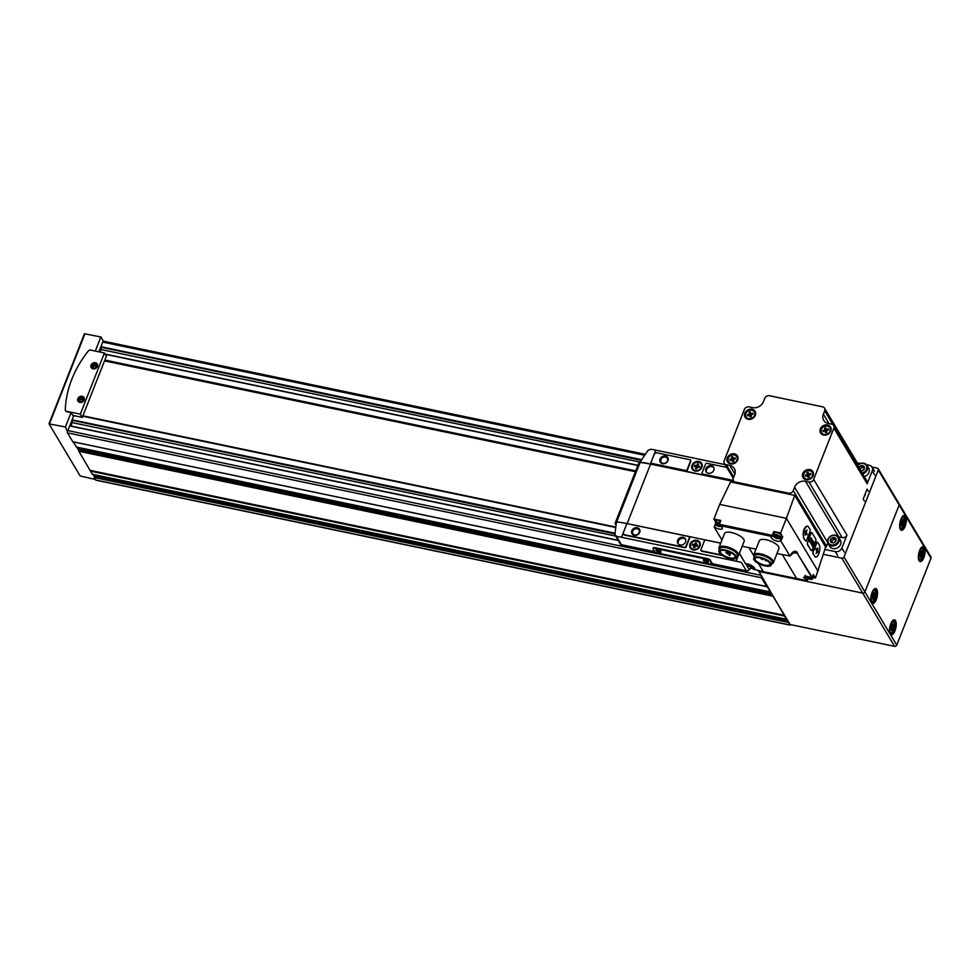 <?xml version="1.0" encoding="UTF-8"?>
<svg xmlns="http://www.w3.org/2000/svg" width="980" height="980" viewBox="0 0 980 980"><rect width="100%" height="100%" fill="white"/><g stroke="black" fill="none" stroke-linecap="round" stroke-linejoin="round"><path stroke-width="1.47" d="M79.074 401.518A2.854 2.401 149.1 0 1 83.864 398.664M78.645 399.117A2.854 2.401 149.1 0 1 83.655 398.199A2.854 2.401 149.1 0 1 78.755 401.126A2.854 2.401 149.1 0 1 78.645 399.117M92.292 367.966A2.854 2.401 149.1 0 1 97.081 365.099M91.863 365.565A2.854 2.401 149.1 0 1 96.873 364.634A2.854 2.401 149.1 0 1 91.985 367.561A2.854 2.401 149.1 0 1 91.863 365.565M95.268 474.92L94.19 477.53L95.66 479.992A1.764 0.698 101.8 0 0 95.905 480.188A1.764 0.698 101.8 0 0 96.212 480.114M79.123 447.652L78.853 451.266L92.341 474.283M73.231 441.858L76.489 447.064M67.485 430.833A1.764 0.698 101.8 0 0 67.35 431.396A1.764 0.698 101.8 0 0 67.473 432.866L72.826 441.784L767.144 586.604L790.223 624.554L894.569 646.335A1.764 1.482 -30.9 0 0 896.749 645.146L931 558.184A1.764 1.482 -30.9 0 0 930.927 556.946L899.089 503.732A1.764 1.482 -30.9 0 0 898.182 503.108M890.624 628.07L892.523 623.709L893.282 624.995L892.56 629.074L891.359 630.508L890.624 628.07M900.755 523.565L902.654 519.204L903.413 520.478L902.69 524.557L901.49 526.003L900.755 523.565M919.473 554.839L921.359 550.478L922.131 551.765L921.408 555.844L920.208 557.277L919.473 554.839M871.906 596.796L873.805 592.422L874.577 593.709L873.854 597.788L872.653 599.221L871.906 596.796M90.344 470.608L784.355 615.526L786.254 619.176L786.609 618.515M772.877 595.558L784.355 615.526M758.594 570.813L770.635 591.798M761.374 576.313A1.764 0.698 101.8 0 0 761.485 577.784L766.801 586.653L72.777 441.735M788.447 621.577L789.684 624.909A1.764 0.698 101.8 0 0 789.917 625.105A1.764 0.698 101.8 0 0 790.566 624.628M82.749 416.194L615.624 527.461M758.385 571.328L862.731 593.121A1.764 1.482 -30.9 0 0 864.911 591.92L899.162 504.957A1.764 1.482 -30.9 0 0 899.089 503.732A1.764 1.482 -30.9 0 1 899.162 504.957L931 558.184M104.86 360.052L635.738 470.902M104.701 360.444L635.579 471.294M641.349 460.086L100.707 347.202L641.189 460.33M100.328 352.114L101.295 347.606M614.962 533.659L71.92 420.273L614.938 533.941M71.209 426.055L72.508 420.677M82.896 415.802L615.673 527.056M82.871 415.875L615.673 527.118M104.529 360.885L635.408 471.735M872.237 597.42L873.045 593.77M873.645 597.726L871.722 597.543M919.804 555.476L920.6 551.813M921.2 555.783L919.277 555.587M901.086 524.19L901.882 520.539M902.494 524.508L900.571 524.312M890.955 628.707L891.751 625.044M892.351 629.013L890.428 628.817M93.124 474.467L94.423 476.66M82.271 417.394L80.323 414.148L104.431 352.971L106.367 356.218L82.271 417.394L72.79 415.41L71.087 412.568L65.403 426.986L67.35 431.396M49.11 423.654L84.452 333.739L100.867 336.973L103.194 340.881L98.882 351.808M73.757 415.618L67.743 430.894M100.867 336.973L95.317 351.073M76.783 447.162L78.865 450.641M95.342 479.453L80.176 475.974L49.025 423.887L65.403 426.986M71.087 412.568L66.591 411.637A1.764 1.482 149.1 0 1 65.587 410.791M104.431 352.971L90.454 350.056A1.764 1.482 -30.9 0 0 88.543 350.767A105.583 88.996 -30.9 0 0 65.268 409.885A1.764 1.482 -30.9 0 0 66.358 411.233L80.323 414.148M77.861 398.688A3.516 2.965 149.1 0 1 83.643 397.035A3.516 2.965 149.1 0 1 81.561 402.327A3.516 2.965 149.1 0 1 77.861 398.688M91.079 365.124A3.516 2.965 149.1 0 1 96.861 363.47A3.516 2.965 149.1 0 1 94.778 368.762A3.516 2.965 149.1 0 1 91.079 365.124M92.414 368.076A2.768 2.328 149.1 0 1 97.118 365.258M94.742 368.541L93.406 368.26L93.1 366.545L94.607 365.209L96.444 365.589L96.726 367.145M79.196 401.641A2.768 2.328 149.1 0 1 83.9 398.823M81.524 402.094L80.189 401.825L79.882 400.11L81.389 398.774L83.214 399.154L83.496 400.71M96.163 367.794L94.607 365.209M94.227 368.431L93.1 366.545M82.945 401.359L81.389 398.774M81.009 401.996L79.882 400.11M694.71 544.537L695.457 545.787L693.522 545.382L692.762 544.133L694.71 544.537L695.445 542.663L696.621 542.92L695.886 544.782L697.429 546.203M695.886 544.782L697.821 545.186L697.38 546.338L695.445 545.921L694.698 547.796L693.522 547.551L694.257 545.676L692.321 545.272L692.762 544.133M694.257 545.676L694.661 547.783M696.67 465.696L697.417 466.946L695.482 466.541L694.734 465.292L696.67 465.696L697.405 463.822L698.593 464.079L697.858 465.941L699.402 467.362M697.858 465.941L699.793 466.345L699.34 467.497L697.405 467.093L696.67 468.955L695.482 468.71L696.229 466.835L694.281 466.431L694.734 465.292M696.229 466.835L696.633 468.942M725.065 464.618L655.828 450.163A52.798 19.159 -158.5 0 0 650.757 449.232L647.964 450.494L640.43 461.543L640.712 462.352A52.798 19.159 21.5 0 1 650.414 463.895L733.836 481.303M701.95 467.301A5.549 4.667 -30.9 0 0 701.717 463.418A5.549 4.667 -30.9 0 0 694.563 462.254A5.549 4.667 -30.9 0 0 692.211 469.102A5.549 4.667 -30.9 0 0 697.245 471.074A5.549 4.667 -30.9 0 0 701.95 467.301M702.268 473.842A1.054 0.894 -30.9 0 0 702.893 474.43L733.555 480.837M651.284 463.197A1.054 0.894 -30.9 0 0 651.908 463.785L685.988 470.902A1.054 0.894 -30.9 0 0 687.286 470.18L690.802 461.262A1.054 0.894 -30.9 0 0 690.606 460.343M640.577 461.788L640.859 462.585A52.798 19.159 21.5 0 1 650.561 464.128L733.983 481.548M720.741 543.128L626.918 523.541A52.798 19.159 -158.5 0 0 617.216 521.997L616.346 522.683L614.901 534.431L616.445 536.342A52.798 19.159 21.5 0 1 621.516 537.273L736.127 561.197A52.798 19.159 21.5 0 1 741.382 562.422L746.393 570.813A2.634 2.23 -30.9 0 0 749.284 569.699A158.38 133.501 -30.9 0 0 751.293 567.053M653.329 548.249A2.291 0.833 21.5 0 1 653.256 547.845A2.291 0.833 21.5 0 1 654.75 547.624L707.56 558.649A2.291 0.833 21.5 0 1 710.243 560.131L712.386 563.708L746.393 570.813M614.901 534.431L620.095 543.79A2.634 2.23 -30.9 0 0 621.455 544.721L654.689 551.667M699.977 546.142A5.549 4.667 -30.9 0 0 699.745 542.259A5.549 4.667 -30.9 0 0 692.591 541.095A5.549 4.667 -30.9 0 0 690.239 547.943A5.549 4.667 -30.9 0 0 695.273 549.915A5.549 4.667 -30.9 0 0 699.977 546.142M718.916 550.883L719.81 548.592A9.42 3.418 21.5 0 1 725.972 547.698A9.42 3.418 21.5 0 1 737.327 555.501L736.433 557.792A9.42 3.418 21.5 0 1 726.425 557.522A9.42 3.418 21.5 0 1 718.916 550.883A9.42 3.418 21.5 0 1 725.077 549.988A9.42 3.418 21.5 0 1 736.433 557.792A2.291 1.923 -30.9 0 0 737.536 556.542L737.634 556.297M701.104 550.625A1.054 0.894 -30.9 0 0 701.741 551.213L722.493 555.55M623.697 534.173A2.291 1.923 -30.9 0 0 624.983 535.19L684.824 547.685A1.054 0.894 -30.9 0 0 686.135 546.963L689.651 538.045A1.054 0.894 -30.9 0 0 689.455 537.114M616.322 522.806L616.273 522.928A52.798 19.159 21.5 0 1 616.31 522.928A2.548 0.931 21.5 0 0 615.109 523.246A2.548 0.931 21.5 0 0 615.195 523.7L615.967 524.998M615.109 523.246L639.217 462.07A2.548 0.931 21.5 0 1 640.344 461.752M712.117 564.394L655.204 552.512L653.06 548.935A2.291 0.833 21.5 0 1 652.986 548.53A2.291 0.833 21.5 0 1 654.481 548.31L707.291 559.335A2.291 0.833 21.5 0 1 709.973 560.817L712.117 564.394L712.386 563.708M640.859 462.585L640.43 461.543M726.744 467.423L706.886 463.271A1.054 0.894 -30.9 0 0 705.588 463.993L702.072 472.911A1.054 0.894 -30.9 0 0 702.66 474.026L733.346 480.433M705.906 468.599A4.398 3.712 149.1 0 1 709.643 465.598A4.398 3.712 149.1 0 1 713.636 467.166A4.398 3.712 149.1 0 1 711.762 472.605A4.398 3.712 149.1 0 1 706.078 471.686A4.398 3.712 149.1 0 1 705.906 468.599M624.738 534.786L684.579 547.281A1.054 0.894 -30.9 0 0 685.89 546.558L689.405 537.64A1.054 0.894 -30.9 0 0 688.817 536.526L627.874 523.798A1.054 0.894 -30.9 0 0 626.563 524.508L623.464 532.373A2.291 1.923 -30.9 0 0 624.738 534.786L624.983 535.19M631.818 530.731A4.398 3.712 149.1 0 1 639.046 528.661A4.398 3.712 149.1 0 1 636.437 535.264A4.398 3.712 149.1 0 1 631.818 530.731M677.658 540.298A4.398 3.712 149.1 0 1 681.394 537.31A4.398 3.712 149.1 0 1 685.388 538.865A4.398 3.712 149.1 0 1 683.513 544.304A4.398 3.712 149.1 0 1 677.842 543.385A4.398 3.712 149.1 0 1 677.658 540.298M651.088 462.266A1.054 0.894 -30.9 0 0 651.676 463.381L685.743 470.498A1.054 0.894 -30.9 0 0 687.054 469.775L690.569 460.857A1.054 0.894 -30.9 0 0 689.981 459.743L657.017 452.858A2.291 1.923 -30.9 0 0 654.175 454.414L651.088 462.266M660.055 459.02A4.398 3.712 149.1 0 1 667.294 456.962A4.398 3.712 149.1 0 1 664.685 463.565A4.398 3.712 149.1 0 1 660.055 459.02M720.717 543.177L705.735 540.054A1.054 0.894 -30.9 0 0 704.424 540.776L700.908 549.694A1.054 0.894 -30.9 0 0 701.496 550.809L721.721 555.035M706.445 472.176A4.398 3.712 149.1 0 1 706.543 469.653A4.398 3.712 149.1 0 1 709.924 466.737A4.398 3.712 149.1 0 1 713.893 467.73M678.209 543.888A4.398 3.712 149.1 0 1 678.295 541.352A4.398 3.712 149.1 0 1 681.676 538.437A4.398 3.712 149.1 0 1 685.657 539.429M660.949 459.522A3.638 3.062 149.1 0 1 667.343 458.334A3.638 3.062 149.1 0 1 661.096 462.07A3.638 3.062 149.1 0 1 660.949 459.522M632.713 531.221A3.638 3.062 149.1 0 1 639.095 530.033A3.638 3.062 149.1 0 1 632.86 533.769A3.638 3.062 149.1 0 1 632.713 531.221M660.851 551.556A2.634 0.956 -158.5 0 0 658.78 550.16A2.634 0.956 -158.5 0 0 656.355 549.829A2.634 0.956 -158.5 0 0 658.131 551.961A2.634 0.956 -158.5 0 0 660.888 551.605A2.634 0.956 -158.5 0 0 660.851 551.556M708.283 561.466A2.634 0.956 -158.5 0 0 706.213 560.058A2.634 0.956 -158.5 0 0 703.787 559.727A2.634 0.956 -158.5 0 0 705.563 561.859A2.634 0.956 -158.5 0 0 708.307 561.516A2.634 0.956 -158.5 0 0 708.283 561.466M704.13 559.666A2.168 0.784 -158.5 0 0 704.057 559.764A2.168 0.784 -158.5 0 0 705.784 561.283A2.168 0.784 -158.5 0 0 708.087 561.344A2.168 0.784 -158.5 0 0 708.111 561.234M656.698 549.755A2.168 0.784 -158.5 0 0 656.637 549.866A2.168 0.784 -158.5 0 0 658.352 551.385A2.168 0.784 -158.5 0 0 660.655 551.446A2.168 0.784 -158.5 0 0 660.679 551.324M701.386 467.301A4.839 4.079 -30.9 0 0 701.19 463.908A4.839 4.079 -30.9 0 0 694.942 462.891A4.839 4.079 -30.9 0 0 692.885 468.881A4.839 4.079 -30.9 0 0 697.282 470.596A4.839 4.079 -30.9 0 0 701.386 467.301M692.97 469.016A4.839 4.079 -30.9 0 0 693.056 469.151A4.839 4.079 -30.9 0 0 697.454 470.878A4.839 4.079 -30.9 0 0 701.558 467.57A4.839 4.079 -30.9 0 0 701.361 464.189A4.839 4.079 -30.9 0 0 701.276 464.042M701.754 463.479A5.549 4.667 -30.9 0 0 694.649 462.376A5.549 4.667 -30.9 0 0 692.248 469.175M697.417 466.946L698.164 465.084L697.405 463.822M699.414 546.142A4.839 4.079 -30.9 0 0 699.23 542.749A4.839 4.079 -30.9 0 0 692.983 541.732A4.839 4.079 -30.9 0 0 690.925 547.71A4.839 4.079 -30.9 0 0 695.31 549.437A4.839 4.079 -30.9 0 0 699.414 546.142M691.01 547.857A4.839 4.079 -30.9 0 0 691.084 547.991A4.839 4.079 -30.9 0 0 695.482 549.719A4.839 4.079 -30.9 0 0 699.585 546.411A4.839 4.079 -30.9 0 0 699.389 543.018A4.839 4.079 -30.9 0 0 699.304 542.883M699.793 542.32A5.549 4.667 -30.9 0 0 692.676 541.217A5.549 4.667 -30.9 0 0 690.275 548.016M696.229 543.924L695.445 542.663M695.457 545.787L696.192 543.912M771.628 573.545L771.701 573.68A1.764 1.482 -30.9 0 0 772.62 574.305L862.731 593.121A1.764 1.482 -30.9 0 0 864.911 591.92L899.162 504.957L878.264 470.02A1.764 1.482 -30.9 0 0 877.284 468.171L871.992 467.056M823.384 554.325L841.832 558.171A1.764 1.482 -30.9 0 0 844.013 556.983L878.264 470.02M838.12 541.217A5.451 4.594 149.1 0 1 829.154 543.778A5.451 4.594 149.1 0 1 832.388 535.582A5.451 4.594 149.1 0 1 838.12 541.217M830.954 542.197L831.028 542.21A3.014 2.536 149.1 0 0 833.625 542.749L833.747 542.712A3.014 2.536 149.1 0 0 835.903 540.813L835.952 540.691A3.014 2.536 149.1 0 0 835.511 538.253L835.426 538.167A3.014 2.536 149.1 0 0 832.829 537.628L832.694 537.665A3.014 2.536 149.1 0 0 830.538 539.563L830.501 539.686A3.014 2.536 149.1 0 0 830.942 542.124L830.954 542.197M833.625 542.749L831.028 542.21M830.942 542.124L830.501 539.686M830.538 539.563L832.694 537.665M832.829 537.628L835.426 538.167M835.511 538.253L835.952 540.691M835.903 540.813L833.747 542.712M838.709 537.359L840.338 540.09A6.162 5.194 149.1 0 1 840.583 544.402A6.162 5.194 149.1 0 1 835.364 548.604A6.162 5.194 149.1 0 1 829.766 546.411L828.137 543.68A6.162 5.194 149.1 0 1 830.746 536.06A6.162 5.194 149.1 0 1 838.709 537.359A6.162 5.194 149.1 0 1 838.954 541.671A6.162 5.194 149.1 0 1 833.723 545.872A6.162 5.194 149.1 0 1 828.137 543.68M831.457 541.242L832.596 540.237A2.634 2.23 149.1 0 0 831.677 542.442L830.489 539.613M833.723 539.245L835.095 539.527A2.634 2.23 149.1 0 0 832.596 540.237L833.723 539.245L832.755 537.616M835.867 539.845A2.634 2.23 149.1 0 0 835.095 539.527L835.83 539.686M857.672 465.586A5.451 4.594 149.1 0 1 864.299 463.822A5.451 4.594 149.1 0 1 866.455 469.298A5.451 4.594 149.1 0 1 862.082 472.96M858.884 467.607A3.014 2.536 149.1 0 1 861.028 465.745L861.151 465.708A3.014 2.536 149.1 0 1 863.748 466.26L863.833 466.333A3.014 2.536 149.1 0 1 864.274 468.783L864.225 468.893A3.014 2.536 149.1 0 1 862.082 470.792L861.947 470.829A3.014 2.536 149.1 0 1 860.869 470.927M861.947 470.829L860.759 470.731M858.872 467.644L861.028 465.745M861.151 465.708L863.748 466.26M863.833 466.333L864.274 468.783M864.225 468.893L862.082 470.792M857.549 465.365A6.162 5.194 149.1 0 1 867.031 465.439L868.672 468.171A6.162 5.194 149.1 0 1 868.917 472.483A6.162 5.194 149.1 0 1 864.238 476.562M867.031 465.439A6.162 5.194 149.1 0 1 867.276 469.751A6.162 5.194 149.1 0 1 862.608 473.83M859.864 469.249L862.057 467.325L861.089 465.696M862.057 467.325L864.164 467.766M860.085 469.604A2.634 2.23 149.1 0 1 864.189 467.926M812.91 577.49L815.458 578.029L825.65 547.061L794.731 495.378L730.553 481.976L719.7 504.406L713.93 519.045L715.596 521.838M807.655 526.272A6.603 2.622 101.8 0 0 804.066 530.903A6.603 2.622 101.8 0 0 804.053 538.449L805.511 540.887A1.764 0.698 101.8 0 0 805.744 541.082A1.764 0.698 101.8 0 0 806.589 540.176L809.897 531.785A1.764 0.698 101.8 0 0 810.019 529.445L808.549 527.007A6.603 2.622 101.8 0 0 807.655 526.272L806.748 526.076C803.49 528.306 802.498 532.41 803.747 538.388L805.597 540.997M811.146 532.704L810.142 533.438L807.263 544.28L811.305 550.552M816.867 542.246L815.862 542.981L813.008 551.471L812.971 553.823L815.483 557.008M794.731 495.378L786.413 518.334L719.7 504.406M818.104 571.316L786.413 518.334L780.644 532.985L773.796 531.552L772.301 535.362L719.271 524.288L719.002 525.292L720.778 520.478L713.93 519.045M715.755 524.668L714.236 527.142L721.954 540.054M780.827 536.758A4.925 1.788 -158.5 0 0 782.114 536.293L780.644 532.985M782.751 536.501L780.95 541.07L789.905 556.04L776.981 553.529M815.458 578.029L813.363 574.513L812.212 577.404L797.169 553.137A105.583 88.996 149.1 0 1 792.244 552.83M719.406 549.645A10.559 3.834 21.5 0 1 718.977 547.612L724.514 533.537A10.559 3.834 21.5 0 1 731.423 532.532A10.559 3.834 21.5 0 1 744.163 541.266L738.626 555.341A10.559 3.834 21.5 0 1 736.923 556.542M754.183 556.897A10.559 3.834 21.5 0 1 753.755 554.864L759.304 540.801A10.559 3.834 21.5 0 1 766.201 539.784A10.559 3.834 21.5 0 1 778.941 548.53L773.404 562.606A10.559 3.834 21.5 0 1 771.701 563.806M756.009 549.155L742.203 546.264M797.548 552.892A14.382 5.709 -78.2 0 0 789.905 556.04L789.733 556.15M780.95 541.07L780.313 540.874A4.925 1.788 -158.5 0 1 774.923 540.446A4.925 1.788 -158.5 0 1 771.248 537.077A4.925 1.788 -158.5 0 1 772.105 536.501L772.301 535.362L772.35 536.44M714.763 527.179A4.925 1.788 -158.5 0 0 719.43 529.09A4.925 1.788 -158.5 0 0 722.395 528.575A4.925 1.788 -158.5 0 0 719.357 525.488L719.002 525.292M807.704 578.604L807.165 580.674L763.383 571.744L758.447 563.5M745.511 563.598L746.001 564.039C747.495 562.336 758.41 569.184 753.645 569.258L763.383 571.744M754.673 568.792L753.816 569.539M813.314 574.611L811.93 577.808L803.539 577.306L807.165 580.674M769.778 563.169A7.938 2.879 21.5 0 1 769.9 564.358A7.938 2.879 21.5 0 1 761.46 564.125A7.938 2.879 21.5 0 1 755.127 558.539A7.938 2.879 21.5 0 1 756.021 557.755M823.372 414.16A8.796 7.411 149.1 0 0 823.727 420.334A8.796 7.411 149.1 0 0 828.272 423.446L831.751 424.168A3.785 3.185 149.1 0 1 833.858 428.162L813.657 479.416A3.785 3.185 149.1 0 1 808.966 481.988L805.486 481.266A8.796 7.411 149.1 0 0 794.584 487.244L793.261 490.6A3.785 3.185 149.1 0 1 788.569 493.173L735.453 482.074A3.785 3.185 149.1 0 1 733.346 478.081L734.669 474.724A8.796 7.411 149.1 0 0 734.314 468.563A8.796 7.411 149.1 0 0 729.769 465.451L726.29 464.728A3.785 3.185 149.1 0 1 724.183 460.735L744.371 409.481A3.785 3.185 149.1 0 1 749.063 406.908L752.542 407.631A8.796 7.411 149.1 0 0 763.457 401.653L764.78 398.297A3.785 3.185 149.1 0 1 769.459 395.724L822.588 406.823A3.785 3.185 149.1 0 1 824.695 410.804L823.372 414.16L829.007 423.593M813.18 475.741A5.807 4.9 149.1 0 1 803.637 478.461A5.807 4.9 149.1 0 1 807.079 469.738A5.807 4.9 149.1 0 1 813.18 475.741M737.695 459.975A5.807 4.9 149.1 0 1 728.152 462.707A5.807 4.9 149.1 0 1 731.595 453.985A5.807 4.9 149.1 0 1 737.695 459.975M755.286 415.336A5.807 4.9 149.1 0 1 745.743 418.068A5.807 4.9 149.1 0 1 749.173 409.346A5.807 4.9 149.1 0 1 755.286 415.336M830.77 431.102A5.807 4.9 149.1 0 1 821.228 433.822A5.807 4.9 149.1 0 1 824.658 425.1A5.807 4.9 149.1 0 1 830.77 431.102M833.698 425.504L866.994 481.168A3.785 3.185 149.1 0 1 867.153 483.814L872.261 470.853A5.28 4.447 149.1 0 0 872.041 467.154A5.28 4.447 149.1 0 0 869.321 465.28L866.467 464.692M860.587 463.466L857.194 462.756M868.28 491.164L867.067 489.13L863.16 499.053L864.385 501.074M824.903 549.462L835.303 551.63A5.28 4.447 149.1 0 0 841.845 548.053L846.953 535.08A3.785 3.185 149.1 0 1 842.261 537.653L838.782 536.918A8.796 7.411 149.1 0 0 838.341 536.844M824.535 408.158L857.831 463.822A3.785 3.185 149.1 0 1 858.186 464.777M827.818 543.043L826.557 546.252A3.785 3.185 149.1 0 1 825.393 547.857M829.913 427.88A4.839 4.079 149.1 0 1 829.974 427.966A4.839 4.079 149.1 0 1 830.17 431.359A4.839 4.079 149.1 0 1 826.054 434.667A4.839 4.079 149.1 0 1 821.669 432.94A4.839 4.079 149.1 0 1 821.608 432.841M830.048 431.163A4.839 4.079 149.1 0 1 825.944 434.471A4.839 4.079 149.1 0 1 821.546 432.744A4.839 4.079 149.1 0 1 823.604 426.766A4.839 4.079 149.1 0 1 829.852 427.782A4.839 4.079 149.1 0 1 830.048 431.163M828.467 429.987A2.891 2.438 -30.9 0 0 828.235 428.885L826.214 429.51L825.822 427.721A2.891 2.438 -30.9 0 0 824.584 428.101L824.964 429.902L822.931 430.526A2.891 2.438 -30.9 0 0 823.163 431.641L825.197 431.004L825.577 432.805A2.891 2.438 -30.9 0 0 826.826 432.425L826.446 430.624L828.467 429.987M754.429 412.115A4.839 4.079 149.1 0 1 754.49 412.213A4.839 4.079 149.1 0 1 754.686 415.606A4.839 4.079 149.1 0 1 750.57 418.901A4.839 4.079 149.1 0 1 746.184 417.174A4.839 4.079 149.1 0 1 746.123 417.076M754.563 415.41A4.839 4.079 149.1 0 1 750.46 418.705A4.839 4.079 149.1 0 1 746.062 416.978A4.839 4.079 149.1 0 1 748.12 411A4.839 4.079 149.1 0 1 754.367 412.017A4.839 4.079 149.1 0 1 754.563 415.41M752.983 414.234A2.891 2.438 -30.9 0 0 752.75 413.119L750.729 413.756L750.337 411.955A2.891 2.438 -30.9 0 0 749.1 412.335L749.48 414.136L747.446 414.773A2.891 2.438 -30.9 0 0 747.679 415.875L749.712 415.251L750.092 417.039A2.891 2.438 -30.9 0 0 751.342 416.659L750.962 414.859L752.983 414.234M736.85 456.754A4.839 4.079 149.1 0 1 736.899 456.852A4.839 4.079 149.1 0 1 737.095 460.245A4.839 4.079 149.1 0 1 732.991 463.54A4.839 4.079 149.1 0 1 728.593 461.813A4.839 4.079 149.1 0 1 728.544 461.715M736.985 460.049A4.839 4.079 149.1 0 1 732.881 463.344A4.839 4.079 149.1 0 1 728.483 461.617A4.839 4.079 149.1 0 1 730.541 455.639A4.839 4.079 149.1 0 1 736.789 456.656A4.839 4.079 149.1 0 1 736.985 460.049M735.404 458.873A2.891 2.438 -30.9 0 0 735.172 457.758L733.138 458.395L732.758 456.594A2.891 2.438 -30.9 0 0 731.509 456.974L731.889 458.775L729.867 459.412A2.891 2.438 -30.9 0 0 730.1 460.514L732.134 459.89L732.513 461.678A2.891 2.438 -30.9 0 0 733.763 461.298L733.371 459.498L735.404 458.873M812.334 472.519A4.839 4.079 149.1 0 1 812.383 472.605A4.839 4.079 149.1 0 1 812.579 475.998A4.839 4.079 149.1 0 1 808.476 479.306A4.839 4.079 149.1 0 1 804.078 477.579A4.839 4.079 149.1 0 1 804.029 477.481M812.469 475.802A4.839 4.079 149.1 0 1 808.365 479.11A4.839 4.079 149.1 0 1 803.967 477.382A4.839 4.079 149.1 0 1 806.026 471.405A4.839 4.079 149.1 0 1 812.273 472.421A4.839 4.079 149.1 0 1 812.469 475.802M810.889 474.626A2.891 2.438 -30.9 0 0 810.656 473.524L808.623 474.149L808.243 472.36A2.891 2.438 -30.9 0 0 806.993 472.74L807.373 474.541L805.352 475.165A2.891 2.438 -30.9 0 0 805.585 476.28L807.618 475.643L807.998 477.444A2.891 2.438 -30.9 0 0 809.247 477.064L808.855 475.263L810.889 474.626M823.531 431.531L822.931 430.526M826.152 429.24A2.891 2.438 -30.9 0 0 825.43 429.522L825.454 431.433M825.809 431.323L824.964 429.902M826.103 432.707L825.197 431.004M826.802 430.514L826.214 429.51M825.43 429.522L824.584 428.101M805.94 476.17L805.352 475.165M808.5 473.597A2.891 2.438 -30.9 0 0 807.692 473.916L807.716 475.827M808.084 475.716L807.373 474.541M808.427 477.37L807.618 475.643M809.223 475.153L808.623 474.149M807.692 473.916L806.993 472.74M730.455 460.404L729.867 459.412M733.016 457.832A2.891 2.438 -30.9 0 0 732.207 458.15L732.232 460.061M732.599 459.951L731.889 458.775M732.942 461.605L732.134 459.89M733.738 459.387L733.138 458.395M732.207 458.15L731.509 456.974M748.046 415.765L747.446 414.773M750.607 413.193A2.891 2.438 -30.9 0 0 749.798 413.511L749.823 415.422M750.178 415.312L749.48 414.136M750.533 416.966L749.712 415.251M751.317 414.748L750.729 413.756M749.798 413.511L749.1 412.335M760.211 557.853A8.11 2.94 21.5 0 1 769.827 563.267A8.11 2.94 21.5 0 1 761.374 564.333A8.11 2.94 21.5 0 1 755.923 557.792A8.11 2.94 21.5 0 1 760.211 557.853M759.855 557.253A9.42 3.418 21.5 0 1 771.211 565.043A9.42 3.418 21.5 0 1 761.203 564.774A9.42 3.418 21.5 0 1 753.694 558.147A9.42 3.418 21.5 0 1 759.855 557.253M753.694 558.147L754.6 555.856A9.42 3.418 21.5 0 1 760.75 554.962A9.42 3.418 21.5 0 1 772.117 562.765L771.211 565.043M753.755 554.864A10.559 3.834 21.5 0 1 760.664 553.859A10.559 3.834 21.5 0 1 773.404 562.606M734.988 555.917A7.938 2.879 21.5 0 1 735.123 557.093A7.938 2.879 21.5 0 1 726.682 556.861A7.938 2.879 21.5 0 1 720.349 551.274A7.938 2.879 21.5 0 1 721.243 550.503M725.433 550.589A8.11 2.94 21.5 0 1 735.049 556.003A8.11 2.94 21.5 0 1 726.596 557.081A8.11 2.94 21.5 0 1 721.145 550.527A8.11 2.94 21.5 0 1 725.433 550.589M718.977 547.612A10.559 3.834 21.5 0 1 725.886 546.595A10.559 3.834 21.5 0 1 738.626 555.341M729.475 554.999L729.88 553.529L727.16 552.255L726.021 552.781L729.843 555.513L729.892 553.957M767.867 561.209L769.104 562.287M765.503 560.291L766.348 560.866L765.503 560.291M761.73 559.041L762.575 559.617L761.73 559.041M726.021 552.781L726.756 550.919L725.898 551.091L726.425 551.765M813.069 575.346A3.871 1.409 21.5 0 1 813.376 576.301L812.628 578.212C813.143 581.667 802.498 576.473 805.425 575.37M772.473 536.146L773.796 531.552M773.281 534.798L774.029 532.887A3.871 1.409 21.5 0 1 776.564 532.52A3.871 1.409 21.5 0 1 781.244 535.729L780.484 537.628C780.999 541.082 770.354 535.901 773.281 534.798A3.871 1.409 21.5 0 1 775.817 534.431A3.871 1.409 21.5 0 1 780.484 537.628M721.158 526.566L715.62 524.496L716.013 520.772A3.871 1.409 21.5 0 1 718.548 520.404A3.871 1.409 21.5 0 1 720.361 520.98M807.998 576.963A2.107 0.772 21.5 0 1 810.509 578.764A2.107 0.772 21.5 0 1 807.226 578.077A2.107 0.772 21.5 0 1 807.998 576.963M809.529 578.825L806.699 577.465L809.321 577.551L810.46 578.396L809.529 578.825L809.848 578.004M775.854 536.379A2.107 0.772 21.5 0 1 778.365 538.192A2.107 0.772 21.5 0 1 775.082 537.505A2.107 0.772 21.5 0 1 775.854 536.379M777.385 538.253L774.555 536.893L777.177 536.979L778.316 537.824L777.385 538.253L777.716 537.432M752.15 565.864A2.107 0.772 21.5 0 1 751.55 566.857A2.107 0.772 21.5 0 1 748.745 565.534A2.107 0.772 21.5 0 1 749.97 564.848A2.107 0.772 21.5 0 1 750.656 565.043M751.832 565.889L751.513 566.722L749.088 565.681L749.026 564.848L750.839 565.129M752.334 566.121L751.244 565.338M752.248 566.342L751.513 566.722M720.374 526.04A2.107 0.772 21.5 0 1 718.389 526.052A2.107 0.772 21.5 0 1 716.454 524.704A2.107 0.772 21.5 0 1 717.838 524.263A2.107 0.772 21.5 0 1 718.928 524.631M719.577 525.599L718.414 525.942L716.539 524.778L718.928 524.643M813.278 553.884L814.735 556.322A6.603 2.622 101.8 0 0 815.642 557.069A6.603 2.622 101.8 0 0 819.231 552.438A6.603 2.622 101.8 0 0 819.243 544.88L817.786 542.442A1.764 0.698 101.8 0 0 817.553 542.246A1.764 0.698 101.8 0 0 816.708 543.153L813.4 551.544A1.764 0.698 101.8 0 0 813.278 553.884L812.971 553.823M816.267 553.382L817.957 551.961L817.798 548.028L817.467 550.49L816.291 548.555L815.875 549.339L816.989 551.703L816.168 553.369M811.22 550.429A1.764 0.698 101.8 0 0 811.452 550.625A1.764 0.698 101.8 0 0 812.31 549.719L815.605 541.327A1.764 0.698 101.8 0 0 815.728 538.988L812.077 532.899A1.764 0.698 101.8 0 0 811.832 532.704A1.764 0.698 101.8 0 0 810.987 533.61L807.692 542.001A1.764 0.698 101.8 0 0 807.569 544.341L810.913 550.368M811.207 544.096L811.624 544.794L812.714 540.286A2.205 0.882 101.8 0 0 812.469 540.127A2.205 0.882 101.8 0 0 811.293 541.585A2.205 0.882 101.8 0 0 811.207 544.096M811.771 545.039L812.641 546.497L814.147 542.687L813.278 541.217L813.792 542.92L813.314 544.133L812.665 543.055L812.689 545.738L811.771 545.039M810.215 542.43L811.22 537.787L809.394 541.058L810.215 542.43M810.497 542.908L811.832 538.804L810.497 542.908M807.128 534.713L806.258 531.736L807.042 530.045L805.291 531.491L805.168 534.97L805.781 532.961L806.785 534.639M816.058 553.186L817.565 551.875L817.614 548.261M816.107 548.776L817.467 550.49M806.748 534.59L806.258 531.736M805.866 531.662L806.797 530.18M805.242 535.105L805.781 532.961M813.755 542.601L813.13 541.573M812.53 543.41L813.314 544.133M811.832 544.892L812.689 545.738M812.739 540.899L812.714 540.286M811.661 543.974L812.506 540.825A1.593 0.637 101.8 0 0 812.334 540.715A1.593 0.637 101.8 0 0 811.489 541.756A1.593 0.637 101.8 0 0 811.428 543.569L811.073 543.557M891.261 622.815A5.635 2.242 -78.2 0 1 894.201 623.084A5.635 2.242 -78.2 0 1 893.221 630.336A5.635 2.242 -78.2 0 1 890.012 631.99A5.635 2.242 -78.2 0 1 889.595 630.777M901.392 518.298A5.635 2.242 -78.2 0 1 904.344 518.579A5.635 2.242 -78.2 0 1 903.352 525.831A5.635 2.242 -78.2 0 1 900.155 527.485A5.635 2.242 -78.2 0 1 899.726 526.272M920.11 549.584A5.635 2.242 -78.2 0 1 923.05 549.866A5.635 2.242 -78.2 0 1 922.07 557.106A5.635 2.242 -78.2 0 1 918.86 558.759A5.635 2.242 -78.2 0 1 918.444 557.547M872.543 591.528A5.635 2.242 -78.2 0 1 875.495 591.81A5.635 2.242 -78.2 0 1 874.515 599.049A5.635 2.242 -78.2 0 1 871.306 600.703A5.635 2.242 -78.2 0 1 870.877 599.49M67.473 432.866L761.485 577.784M90.356 471.123L784.38 616.04M92.23 474.259L786.254 619.176M102.716 342.106L644.571 455.247M100.891 346.736L641.63 459.645M72.104 419.82L614.999 533.169M841.832 558.171L894.569 646.335M844.013 556.983L896.749 645.146M919.118 560.719A7.656 3.038 -78.2 0 1 921.212 547.698A7.656 3.038 -78.2 0 1 924.875 553.823A7.656 3.038 -78.2 0 1 919.118 560.719M900.412 529.433A7.656 3.038 -78.2 0 1 902.494 516.423A7.656 3.038 -78.2 0 1 906.157 522.536A7.656 3.038 -78.2 0 1 900.412 529.433M890.269 633.95A7.656 3.038 -78.2 0 1 892.364 620.928A7.656 3.038 -78.2 0 1 896.026 627.053A7.656 3.038 -78.2 0 1 890.269 633.95M871.563 602.663A7.656 3.038 -78.2 0 1 873.645 589.642A7.656 3.038 -78.2 0 1 877.308 595.767A7.656 3.038 -78.2 0 1 871.563 602.663M67.853 430.588L760.737 575.26M94.19 477.53L788.202 622.435M95.66 479.992L789.684 624.909M105.215 354.282L637.858 465.5M69.69 425.945L618.098 540.458M750.509 568.106L753.767 568.792M95.011 475.619L787.651 620.254M94.252 476.991L788.263 621.896M101.32 349.603L639.315 461.935M105.117 354.123L637.907 465.365M72.532 422.674L615.452 536.036M69.739 425.822L618 540.298M750.594 567.984L753.816 568.657M90.332 470.927L784.343 615.832M90.307 470.4L784.319 615.318M78.853 451.266L772.877 596.171M78.927 450.482L772.767 595.362M79.539 449.244L771.823 593.794M79.613 448.473L771.285 592.9M76.317 447.027L770.341 591.932M875.152 588.956A7.13 2.83 -78.2 0 1 876.475 596.502A7.13 2.83 -78.2 0 1 872.249 602.908L871.539 602.296C870.497 597.482 871.171 593.353 873.56 589.911L875.152 588.956M874.013 589.703L875.667 592.275C874.773 599.638 873.388 602.798 871.49 601.757A6.162 2.45 -78.2 0 1 871.257 601.671M893.87 620.23A7.13 2.83 -78.2 0 1 895.181 627.788A7.13 2.83 -78.2 0 1 890.955 634.183L890.257 633.57C889.203 628.768 889.877 624.64 892.278 621.198L893.87 620.23M892.719 620.977L894.385 623.562C893.491 630.924 892.094 634.085 890.208 633.043A6.162 2.45 -78.2 0 1 889.975 632.958M904.001 515.725A7.13 2.83 -78.2 0 1 905.312 523.271A7.13 2.83 -78.2 0 1 901.086 529.678L900.387 529.065C899.334 524.251 900.008 520.123 902.409 516.681L904.001 515.725M900.338 528.526A6.162 2.45 -78.2 0 1 900.106 528.453L900.338 528.526C902.237 529.568 903.621 526.407 904.516 519.045L902.862 516.472M922.719 546.999A7.13 2.83 -78.2 0 1 924.03 554.558A7.13 2.83 -78.2 0 1 919.804 560.952L919.093 560.352C918.052 555.538 918.726 551.409 921.127 547.967L922.719 546.999M921.567 547.759L923.221 550.331C922.339 557.694 920.943 560.854 919.056 559.813A6.162 2.45 -78.2 0 1 918.811 559.727M872.849 594.517L874.54 594.86M872.58 596.244L874.27 596.6M920.416 552.561L922.107 552.916M920.134 554.3L921.825 554.655M901.698 521.287L903.389 521.642M901.416 523.014L903.107 523.369M891.567 625.791L893.258 626.147M891.286 627.531L892.976 627.874M84.978 333.666L49.515 423.666M655.828 450.163L650.414 463.895M616.445 536.342L621.455 544.721M738.21 555.93L736.127 561.197M626.918 523.541L621.516 537.273M650.561 464.128L627.151 523.59M640.32 461.874L616.494 522.365M745.89 564.039L749.284 569.699M707.291 559.335L707.56 558.649M709.973 560.817L710.243 560.131M654.481 548.31L654.75 547.624M772.24 573.668L772.62 574.305M807.814 578.653L807.116 580.405M715.4 524.178L714.273 527.044M772.105 536.501L719.357 525.488M745.743 563.99L739.398 553.382M753.657 555.489L748.99 547.685M811.93 577.808L797.169 553.137A14.039 5.574 -78.2 0 0 794.829 551.52A14.039 5.574 -78.2 0 0 792.159 552.818M796.74 578.715L782.346 554.643M735.453 482.074L736.09 483.14M788.569 493.173L789.206 494.226M872.261 470.853L874.687 474.92M833.858 428.162L867.153 483.814M813.657 479.416L846.953 535.08M841.845 548.053L844.282 552.108M835.303 551.63L837.729 555.697M824.695 410.804L833.037 424.757M808.966 481.988L842.261 537.653M805.486 481.266L838.782 536.918M794.584 487.244L827.647 542.516M793.261 490.6L826.557 546.252M726.29 464.728L733.714 477.138M729.769 465.451L734.902 474.038M864.213 496.395A4.839 4.079 -30.9 0 0 865.512 493.099M729.794 555.354L730.884 552.573M729.88 553.529L730.357 552.304M727.834 552.389L728.226 551.397M727.16 552.255L727.589 551.177M726.082 552.732L726.793 550.932M754.282 567.641L753.645 569.258M782.114 536.293L780.313 540.874M807.826 576.534A2.842 1.029 21.5 0 1 811.22 578.96A2.842 1.029 21.5 0 1 806.797 578.041A2.842 1.029 21.5 0 1 807.826 576.534M812.31 577.245A3.871 1.409 21.5 0 1 812.628 578.212M775.682 535.95A2.842 1.029 21.5 0 1 779.076 538.388A2.842 1.029 21.5 0 1 774.653 537.457A2.842 1.029 21.5 0 1 775.682 535.95M753.265 566.648A2.842 1.029 21.5 0 1 749.382 566.305A2.842 1.029 21.5 0 1 748.953 564.309M720.925 526.395A2.842 1.029 21.5 0 1 716.478 525.231A2.842 1.029 21.5 0 1 717.666 523.835A2.842 1.029 21.5 0 1 719.063 524.288M715.265 522.683A3.871 1.409 21.5 0 1 717.801 522.316A3.871 1.409 21.5 0 1 719.614 522.891M809.088 577.33L808.573 578.629M808.255 577.257L807.839 578.31M807.434 576.951L807.104 577.796M776.944 536.758L776.442 538.057M776.111 536.685L775.695 537.738M775.29 536.379L774.972 537.212M751.06 565.24L750.558 566.514M750.239 565.142L749.823 566.195M749.418 564.835L749.088 565.681M718.83 524.9L718.414 525.942M718.095 524.57L717.679 525.623M717.274 524.263L716.944 525.096M815.862 542.981L816.708 543.153M810.142 533.438L810.987 533.61M95.905 480.188L789.917 625.105M103.292 341.138L645.232 454.291M92.279 474.296L786.303 619.213M105.056 354.037L637.943 465.304M69.764 425.749L617.951 540.213M750.643 567.922L753.853 568.584M76.391 447.088L770.415 591.994M72.826 441.784L766.85 586.689M873.18 593.574L874.246 593.794M872.041 597.371L873.731 597.726M920.735 551.63L921.8 551.85M919.595 555.427L921.286 555.783M902.017 520.343L903.095 520.576M900.877 524.153L902.58 524.508M891.886 624.86L892.964 625.081M890.747 628.658L892.437 629.013M84.452 333.739L49 423.752M652.986 548.53L653.256 547.845M878.19 468.795L899.089 503.732M799.937 579.45L760.394 571.193M745.584 563.843L739.373 553.443M872.041 467.154L874.479 471.209M724.33 463.393L733.261 478.314M733.493 480.739L734.767 482.858M863.968 496.995L865.548 492.989M729.843 555.513L730.982 552.622M765.037 560.352L765.319 559.654M762.575 559.617L762.955 558.637M761.264 559.102L761.619 558.208M789.905 556.113L794.829 551.52M807.998 578.727L807.251 580.613M754.245 567.591L753.571 569.294M774.225 531.846L772.448 536.342M720.545 520.515L718.855 524.815M715.388 524.141L714.224 527.081M753.694 567.016L749.075 566.158L747.299 563.868M816.622 542.05L817.553 542.246M810.913 532.508L811.832 532.704"/></g></svg>
